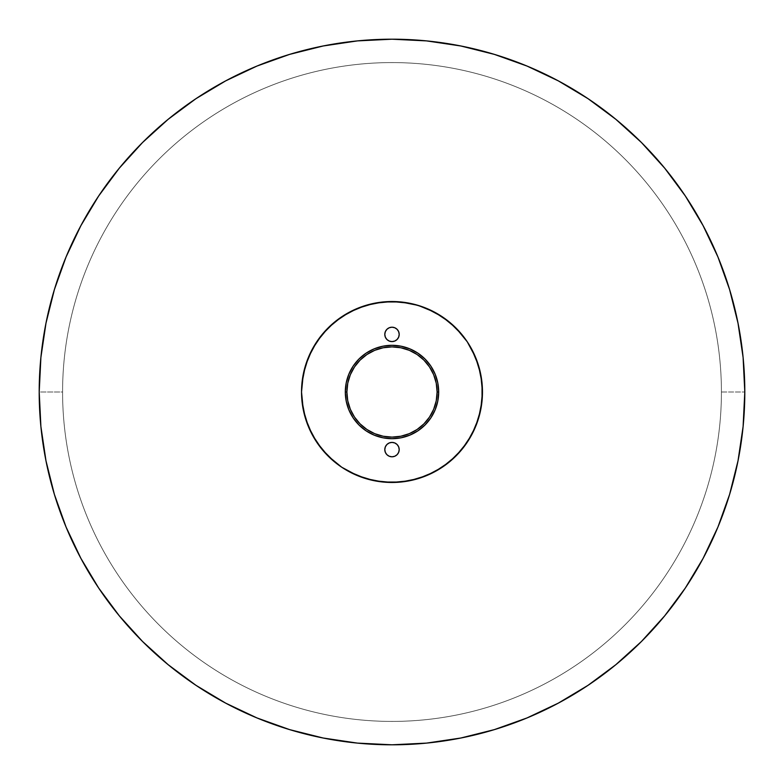 <?xml version="1.0" encoding="UTF-8"?>
<svg xmlns="http://www.w3.org/2000/svg" width="784" height="784" viewBox="0 0 784 784"><rect width="100%" height="100%" fill="white"/><g stroke="black" fill="none" stroke-linecap="round" stroke-linejoin="round"><path stroke-width="0.59" stroke-dasharray="3.92 2.94" d="M399.203 449.604A7.203 7.203 0 0 0 392 442.401A7.203 7.203 0 0 0 384.797 449.604L385.346 446.841L386.904 444.508L389.246 442.95L392 442.401L394.754 442.95L397.096 444.508L398.654 446.841L399.203 449.604L398.654 452.358L397.096 454.691L394.754 456.249L392 456.798L389.246 456.249L386.904 454.691L385.346 452.358L384.797 449.604A7.203 7.203 0 0 0 392 456.798A7.203 7.203 0 0 0 399.203 449.604M399.203 334.396A7.203 7.203 0 0 0 392 327.202A7.203 7.203 0 0 0 384.797 334.396L385.346 331.642L386.904 329.309L389.246 327.751L392 327.202L394.754 327.751L397.096 329.309L398.654 331.642L399.203 334.396L398.654 337.159L397.096 339.492L394.754 341.05L392 341.599L389.246 341.05L386.904 339.492L385.346 337.159L384.797 334.396A7.203 7.203 0 0 0 392 341.599A7.203 7.203 0 0 0 399.203 334.396M312.218 434.669A90.474 90.474 0 0 0 316.736 442.215M341.706 467.205L341.785 467.264A90.474 90.474 0 0 0 349.331 471.782M434.669 471.782A90.474 90.474 0 0 0 442.215 467.264M467.225 442.264L467.264 442.215A90.474 90.474 0 0 0 471.782 434.669M80.889 558.375A352.8 352.8 0 0 0 98.529 587.804M66.052 527.015L80.86 558.306L98.657 588.01L119.286 615.812L142.531 641.469L168.188 664.714L196.196 685.471A352.8 352.8 0 0 0 225.625 703.111L256.985 717.948L289.59 729.61L323.175 738.018L357.416 743.105L392 744.8L426.584 743.105L460.825 738.018L494.41 729.61M558.375 703.111A352.8 352.8 0 0 0 587.804 685.471M685.471 587.804A352.8 352.8 0 0 0 703.111 558.375M256.985 66.052L225.694 80.86L195.99 98.657L168.188 119.286L142.531 142.531L119.286 168.188L98.657 195.99L80.86 225.694L66.052 256.985L54.39 289.59L45.982 323.175L40.895 357.416L39.2 392L62.583 392A329.417 329.417 0 0 0 392 721.417A329.417 329.417 0 0 0 721.417 392L744.8 392A352.8 352.8 0 0 1 392 744.8A352.8 352.8 0 0 1 39.2 392A352.8 352.8 0 0 0 392 744.8A352.8 352.8 0 0 0 744.8 392L721.417 392A329.417 329.417 0 0 1 392 721.417A329.417 329.417 0 0 1 62.583 392A329.417 329.417 0 0 0 392 721.417A329.417 329.417 0 0 0 721.417 392A329.417 329.417 0 0 1 392 721.417A329.417 329.417 0 0 1 62.583 392L39.2 392A352.8 352.8 0 0 0 392 744.8A352.8 352.8 0 0 0 744.8 392A352.8 352.8 0 0 1 392 744.8A352.8 352.8 0 0 1 39.2 392L40.895 426.584L45.982 460.825L54.39 494.41M527.015 717.948L558.306 703.14L588.01 685.343L615.812 664.714L641.469 641.469L664.714 615.812L685.343 588.01L703.14 558.306L717.948 527.015L729.61 494.41L738.018 460.825L743.105 426.584L744.8 392L743.105 357.416L738.018 323.175L729.61 289.59M717.948 256.985L703.14 225.694L685.343 195.99L664.714 168.188L641.469 142.531L615.812 119.286L588.01 98.657L558.306 80.86L527.015 66.052L494.41 54.39L460.825 45.982L426.584 40.895L392 39.2L357.416 40.895L323.175 45.982L289.59 54.39M442.264 316.775L442.215 316.736A90.474 90.474 0 0 0 434.669 312.218M426.721 308.455L409.611 303.251M316.775 341.736L316.736 341.785A90.474 90.474 0 0 0 312.218 349.331M744.8 392A352.8 352.8 0 0 0 392 39.2A352.8 352.8 0 0 0 39.2 392A352.8 352.8 0 0 1 392 39.2A352.8 352.8 0 0 1 744.8 392A352.8 352.8 0 0 0 392 39.2A352.8 352.8 0 0 0 39.2 392L62.583 392A329.417 329.417 0 0 1 392 62.583A329.417 329.417 0 0 1 721.417 392L744.8 392L721.417 392A329.417 329.417 0 0 0 392 62.583A329.417 329.417 0 0 0 62.583 392A329.417 329.417 0 0 1 392 62.583A329.417 329.417 0 0 1 721.417 392A329.417 329.417 0 0 0 392 62.583A329.417 329.417 0 0 0 62.583 392L39.2 392A352.8 352.8 0 0 1 392 39.2A352.8 352.8 0 0 1 744.8 392M703.111 225.625A352.8 352.8 0 0 0 685.471 196.196M587.804 98.529A352.8 352.8 0 0 0 558.375 80.889M225.625 80.889A352.8 352.8 0 0 0 196.196 98.529M98.529 196.196A352.8 352.8 0 0 0 80.889 225.625M471.782 349.331A90.474 90.474 0 0 0 467.264 341.785M349.331 312.218A90.474 90.474 0 0 0 341.785 316.736"/><path stroke-width="1.18" d="M384.797 449.604A7.203 7.203 0 0 1 392 442.401A7.203 7.203 0 0 1 399.203 449.604L398.654 446.841L397.096 444.508L394.754 442.95L392 442.401L389.246 442.95L386.904 444.508L385.346 446.841L384.797 449.604L385.346 452.358L386.904 454.691L389.236 456.249L392 456.798L394.744 456.259L397.096 454.691L398.654 452.358L399.203 449.604A7.203 7.203 0 0 1 392 456.798A7.203 7.203 0 0 1 384.797 449.604M384.797 334.396A7.203 7.203 0 0 1 392 327.202A7.203 7.203 0 0 1 399.203 334.396L398.654 331.642L397.096 329.309L394.764 327.751L392 327.202L389.256 327.741L386.904 329.309L385.346 331.642L384.797 334.396L385.346 337.159L386.904 339.492L389.246 341.05L392 341.599L394.754 341.05L397.096 339.492L398.654 337.159L399.203 334.396A7.203 7.203 0 0 1 392 341.599A7.203 7.203 0 0 1 384.797 334.396M437.109 392A45.109 45.109 0 0 0 392 346.891A45.109 45.109 0 0 0 346.891 392L345.313 392A46.687 46.687 0 0 1 392 345.313A46.687 46.687 0 0 1 438.687 392L437.109 392L436.247 400.8L433.679 409.268L429.505 417.059L423.899 423.899L417.059 429.505L409.268 433.679L400.8 436.247L392 437.109L383.2 436.247L374.732 433.679L366.941 429.505L360.101 423.899L354.495 417.059L350.321 409.268L347.753 400.8L346.891 392L347.753 383.2L350.321 374.732L354.495 366.941L360.101 360.101L366.941 354.495L374.732 350.321L383.2 347.753L392 346.891L400.8 347.753L409.268 350.321L417.059 354.495L423.899 360.101L429.505 366.941L433.679 374.732L436.247 383.2L437.109 392L438.687 392L437.786 382.896L435.13 374.135L430.818 366.059L425.006 358.994L417.941 353.182L409.865 348.87L401.104 346.214L392 345.313L382.896 346.214L374.135 348.87L366.059 353.182L358.994 358.994L353.182 366.059L348.87 374.135L346.214 382.896L345.313 392L346.214 401.104L348.87 409.865L353.182 417.941L358.994 425.006L366.059 430.818L374.135 435.13L382.896 437.786L392 438.687L401.104 437.786L409.865 435.13L417.941 430.818L425.006 425.006L430.818 417.941L435.13 409.865L437.786 401.104L438.687 392A46.687 46.687 0 0 1 392 438.687A46.687 46.687 0 0 1 345.313 392L346.891 392A45.109 45.109 0 0 0 392 437.109A45.109 45.109 0 0 0 437.109 392M471.782 434.669A90.474 90.474 0 0 0 482.474 392A90.474 90.474 0 0 1 392 482.474A90.474 90.474 0 0 1 301.526 392A90.474 90.474 0 0 0 312.218 434.669M316.736 442.215A90.474 90.474 0 0 0 341.785 467.264M349.331 471.782A90.474 90.474 0 0 0 434.669 471.782M442.215 467.264A90.474 90.474 0 0 0 467.264 442.215M703.111 558.375A352.8 352.8 0 0 0 744.8 392A352.8 352.8 0 0 1 392 744.8A352.8 352.8 0 0 1 39.2 392A352.8 352.8 0 0 0 80.889 558.375M98.529 587.804A352.8 352.8 0 0 0 196.196 685.471M225.625 703.111A352.8 352.8 0 0 0 558.375 703.111M587.804 685.471A352.8 352.8 0 0 0 685.471 587.804M729.61 289.59L717.948 256.985L729.61 289.59L738.018 323.175L743.105 357.416L744.8 392L743.105 426.584L738.018 460.825L729.61 494.41L717.948 527.015L703.14 558.306L685.343 588.01L664.714 615.812L641.469 641.469L615.812 664.714L588.01 685.343L558.306 703.14L527.015 717.948L494.41 729.61L527.015 717.948M289.59 54.39L256.985 66.052L289.59 54.39L323.175 45.982L357.416 40.895L392 39.2L426.584 40.895L460.825 45.982L494.41 54.39L527.015 66.052L558.306 80.86L588.01 98.657L615.812 119.286L641.469 142.531L664.714 168.188L685.343 195.99L703.14 225.694L717.948 256.985M54.39 494.41L66.052 527.015L54.39 494.41L45.982 460.825L40.895 426.584L39.2 392L40.895 357.416L45.982 323.175L54.39 289.59L66.052 256.985L80.86 225.694L98.657 195.99L119.286 168.188L142.531 142.531L168.188 119.286L195.99 98.657L225.694 80.86L256.985 66.052M195.99 685.343L225.694 703.14L195.99 685.343L168.188 664.714L142.531 641.469L119.286 615.812L98.657 588.01L80.86 558.306L66.052 527.015M409.65 303.261L392 301.526L374.35 303.261L357.377 308.416L341.736 316.775L328.026 328.026L316.775 341.736L308.416 357.377L303.261 374.35L301.526 392L301.958 383.131L305.417 365.736L312.208 349.35L322.057 334.601L334.601 322.057L349.35 312.208L365.736 305.417L383.131 301.958L400.869 301.958L418.264 305.417L434.65 312.208L449.399 322.057L461.943 334.601L467.225 341.736L471.792 349.35L478.583 365.736L482.042 383.131L482.042 400.869L478.583 418.264L471.792 434.65L461.943 449.399L449.399 461.943L434.65 471.792L418.264 478.583L400.869 482.042L383.131 482.042L365.736 478.583L349.35 471.792L341.736 467.225L334.601 461.943L322.057 449.399L312.208 434.65L305.417 418.264L301.958 400.869L301.526 392L303.261 409.65L308.416 426.623L316.775 442.264L328.026 455.974L341.736 467.225L357.377 475.584L374.35 480.739L392 482.474L409.65 480.739L426.623 475.584L442.264 467.225L455.974 455.974L467.225 442.264L475.584 426.623L480.739 409.65L482.474 392L480.739 374.35L475.584 357.377L467.225 341.736L455.974 328.026L442.264 316.775L426.623 308.416M494.41 729.61L460.825 738.018L426.584 743.105L392 744.8L357.416 743.105L323.175 738.018L289.59 729.61L256.985 717.948L225.694 703.14M80.889 225.625A352.8 352.8 0 0 0 39.2 392A352.8 352.8 0 0 1 392 39.2A352.8 352.8 0 0 1 744.8 392A352.8 352.8 0 0 0 703.111 225.625M685.471 196.196A352.8 352.8 0 0 0 587.804 98.529M558.375 80.889A352.8 352.8 0 0 0 225.625 80.889M196.196 98.529A352.8 352.8 0 0 0 98.529 196.196M312.218 349.331A90.474 90.474 0 0 0 301.526 392A90.474 90.474 0 0 1 392 301.526A90.474 90.474 0 0 1 482.474 392A90.474 90.474 0 0 0 471.782 349.331M467.264 341.785A90.474 90.474 0 0 0 442.215 316.736M434.669 312.218A90.474 90.474 0 0 0 349.331 312.218M341.785 316.736A90.474 90.474 0 0 0 316.736 341.785"/></g></svg>
